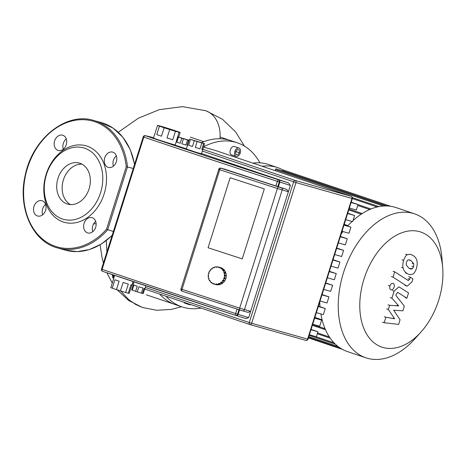 <?xml version="1.0" encoding="UTF-8"?>
<svg xmlns="http://www.w3.org/2000/svg" width="466" height="466" viewBox="0 0 466 466"><rect width="100%" height="100%" fill="white"/><g stroke="black" fill="none" stroke-linecap="round" stroke-linejoin="round"><path stroke-width="0.7" d="M81.975 164.149A21.337 16.409 -74.2 0 0 63.405 179.882A21.337 16.409 -74.2 0 0 70.517 204.591M57.97 178.344A21.337 16.409 -74.2 0 0 67.721 204.131A21.337 16.409 -74.2 0 0 89.088 188.852A21.337 16.409 -74.2 0 0 79.337 163.071A21.337 16.409 -74.2 0 0 57.97 178.344M104.145 193.85A39.756 30.581 -74.2 0 0 87.113 146.155A39.756 30.581 -74.2 0 0 46.169 174.272A39.756 30.581 -74.2 0 0 63.207 221.967A39.756 30.581 -74.2 0 0 104.145 193.85M100.58 192.738A37.105 28.543 -74.2 0 0 84.684 148.223A37.105 28.543 -74.2 0 0 46.472 174.465A37.105 28.543 -74.2 0 0 62.374 218.979A37.105 28.543 -74.2 0 0 100.58 192.738M87.492 232.866A7.951 6.116 -74.2 0 0 87.713 232.936A7.951 6.116 -74.2 0 0 95.722 227.093A7.951 6.116 -74.2 0 0 92.274 217.704A7.951 6.116 -74.2 0 0 92.047 217.634A7.951 6.116 -74.2 0 0 84.037 223.47A7.951 6.116 -74.2 0 0 87.492 232.866M37.385 215.944A7.951 6.116 -74.2 0 0 37.612 216.008A7.951 6.116 -74.2 0 0 45.621 210.172A7.951 6.116 -74.2 0 0 42.167 200.782A7.951 6.116 -74.2 0 0 41.946 200.712A7.951 6.116 -74.2 0 0 33.936 206.549A7.951 6.116 -74.2 0 0 37.385 215.944M58.046 150.419A7.951 6.116 -74.2 0 0 58.267 150.489A7.951 6.116 -74.2 0 0 66.277 144.652A7.951 6.116 -74.2 0 0 62.828 135.256A7.951 6.116 -74.2 0 0 62.601 135.192A7.951 6.116 -74.2 0 0 54.592 141.029A7.951 6.116 -74.2 0 0 58.046 150.419M108.147 167.346A7.951 6.116 -74.2 0 0 108.374 167.41A7.951 6.116 -74.2 0 0 116.384 161.574A7.951 6.116 -74.2 0 0 112.929 152.184A7.951 6.116 -74.2 0 0 112.708 152.114A7.951 6.116 -74.2 0 0 104.699 157.951A7.951 6.116 -74.2 0 0 108.147 167.346M133.241 168.459L126.251 166.694A65.38 50.287 -74.2 0 0 59.537 125.983A65.38 50.287 -74.2 0 0 29.445 221.426A65.38 50.287 -74.2 0 0 106.516 229.278L113.366 231.497M113.424 166.152A7.951 6.116 105.8 0 1 116.349 155.836M63.318 149.231A7.951 6.116 105.8 0 1 66.242 138.915M42.662 214.75A7.951 6.116 105.8 0 1 45.586 204.434M92.763 231.672A7.951 6.116 105.8 0 1 95.687 221.356M406.445 262.148L407.785 260.011L409.515 259.842L411.181 260.727L413.825 263.913L413.587 266.762L412.264 268.859L410.529 269.022L408.845 268.131L406.224 264.956L406.445 262.148M407.168 273.449C404.971 272.22 403.62 270.373 403.107 267.915C402.589 266.051 402.775 263.529 403.655 260.343C404.744 257.279 405.95 255.403 407.272 254.704L410.645 254.261L412.859 255.409C415.072 256.65 416.435 258.496 416.942 260.948C417.454 262.83 417.268 265.37 416.383 268.567C415.299 271.614 414.093 273.484 412.777 274.165L409.404 274.602L405.537 272.895M405.641 254.151L407.272 254.704M406.486 285.833L393.036 277.148L394.714 271.829L408.303 280.555L409.684 279.233L410.33 277.188L412.958 278.884L412.002 281.913L407.191 286.176L404.855 285.279M391.405 276.594L393.036 277.148M393.083 271.276L394.714 271.829M408.699 276.635L410.33 277.188M393.024 283.351C394.236 283.899 394.591 285.169 394.09 287.167C393.351 289.101 392.32 289.98 390.991 289.805C389.78 289.264 389.425 287.988 389.925 285.99C390.665 284.056 391.702 283.177 393.024 283.351L393.094 283.375M393.671 310.24L400.078 319.74L398.611 324.388L384.153 322.74L385.883 317.253L394.655 318.785L388.335 309.482L389.646 305.323L398.715 305.912L391.894 298.182L394.108 291.128L398.931 286.846L408.548 292.898L406.87 298.217L397.824 292.462L396.438 293.79L395.919 295.444L404.354 306.174L402.886 310.822L393.671 310.24M382.522 322.192L384.153 322.74M384.252 316.699L385.883 317.253M393.024 318.231L394.655 318.785M386.704 308.929L388.335 309.482M388.015 304.77L389.646 305.323M397.084 305.358L398.715 305.912M390.263 297.628L391.894 298.182M405.239 297.663L406.87 298.217M116.459 289.613L112.23 288.186L114.886 279.763L119.115 281.19L116.459 289.613L120.455 290.889L123.111 282.466L128.307 284.056L125.651 292.479L128.272 293.219L130.929 284.796L131.971 285.011L133.066 281.557M131.884 285.017L129.245 293.382L128.272 293.219M135.623 291.308L132.274 290.178L133.87 285.122L137.22 286.252L135.623 291.308L137.284 291.838L138.874 286.782L142.992 288.04L141.402 293.097L142.485 293.405L144.081 288.349L144.973 288.547L145.835 285.815M144.833 288.536L143.26 293.528L142.485 293.405M176.433 140.755L176.597 140.784A11.93 0.291 -162.5 0 1 176.433 140.755L179.09 132.332A11.93 0.291 -162.5 0 1 175.449 131.301L172.793 139.724A11.93 0.291 -162.5 0 1 167.026 137.965L169.682 129.542A11.93 0.291 -162.5 0 1 164.125 127.766L161.475 136.189L156.78 134.604L159.436 126.181A11.93 0.291 -162.5 0 1 157.52 125.436L158.603 125.61A11.93 0.291 -162.5 0 1 162.238 126.641L168.01 128.4A11.93 0.291 -162.5 0 1 173.562 130.177L178.251 131.761A11.93 0.291 -162.5 0 1 180.167 132.507L178.752 136.998M161.475 136.189A11.93 0.291 -162.5 0 1 158.854 135.315A11.93 0.291 -162.5 0 1 156.78 134.604M175.134 144.973A11.93 0.291 -162.5 0 1 157.525 139.532A11.93 0.291 -162.5 0 1 153.489 138.018L154.811 133.806A11.93 0.291 -162.5 0 1 154.887 133.8M187.39 145.433L187.035 145.34L188.625 140.283L187.542 139.975L185.946 145.031L181.827 143.773L183.423 138.717L181.763 138.186L180.167 143.243L176.824 142.113L178.414 137.056L177.843 136.835L189.126 140.301M180.167 143.243L176.824 142.113M186.33 148.8L175.065 145.188L176.27 141.827M190.512 139.34L204.527 143.615L202.762 149.574L201.79 149.37L203.648 143.47L201.813 142.951L199.955 148.846L195.266 147.419L197.124 141.518L194.322 140.621L192.464 146.522L190.285 145.8L188.654 145.235L190.512 139.34L194.322 140.621M202.762 149.574L201.434 153.786L197.019 152.58L186.266 149.004L187.705 144.798M192.464 146.522L188.654 145.235M189.546 138.961L187.594 144.792M202.663 149.51L201.79 149.37M203.648 143.47L204.527 143.615M199.955 148.846L195.266 147.419M197.124 141.518L201.813 142.951M185.946 145.031L181.827 143.773M183.423 138.717L187.542 139.975M178.414 137.056L181.763 138.186M187.402 145.398L187.035 145.34M188.625 140.283L189.103 140.359M177.843 136.835L176.131 141.815M172.793 139.724L167.026 137.965M169.682 129.542L175.449 131.301M179.09 132.332L180.167 132.507M159.436 126.181L164.125 127.766M157.52 125.436L154.863 133.859A11.93 0.291 -162.5 0 1 154.811 133.806M134.097 281.901L131.703 289.951L132.274 290.178M141.402 293.097L137.284 291.838M114.63 275.377L110.856 287.65L112.23 288.186M125.651 292.479L120.455 290.889M242.256 258.892L208.069 247.749L230.14 177.75L264.327 188.887L242.256 258.892L264.327 188.887L230.14 177.75L208.069 247.749L242.256 258.892M311.078 329.415L317.952 331.734L310.973 329.759M312.703 324.26L319.682 326.241L321.616 320.113L314.637 318.138M314.742 317.795L321.616 320.113M316.367 312.639L323.346 314.614L325.28 308.492L318.301 306.512M318.406 306.168L325.28 308.492M320.031 301.019L327.01 302.993L328.944 296.865L321.965 294.891M322.076 294.547L328.944 296.865M323.695 289.398L330.674 291.372L332.608 285.244L325.629 283.27M325.74 282.926L332.608 285.244M327.359 277.771L334.343 279.751L336.271 273.624L329.293 271.643M329.404 271.299L336.271 273.624M331.029 266.15L338.007 268.125L339.935 261.997L332.957 260.022M333.068 259.679L339.935 261.997M334.693 254.529L341.671 256.504L343.599 250.376L336.621 248.401M336.732 248.058L343.599 250.376M338.357 242.903L345.335 244.883L347.263 238.755L340.285 236.78M340.396 236.437L347.263 238.755M342.021 231.282L348.999 233.256L350.933 227.134L343.955 225.154M344.059 224.81L350.933 227.134M345.685 219.661L352.663 221.635L354.597 215.508L347.619 213.533M309.383 334.792L316.362 336.767L317.952 331.734M347.723 213.189L354.597 215.508M349.349 208.04L356.327 210.015L358.063 204.516L351.189 202.197M351.084 202.541L358.063 204.516M201.51 153.541L288.745 183.004L290.359 185.416L248.663 317.661L246.036 318.639L236.909 315.75L238.143 314.334L239.547 309.884M288.745 183.004L279.629 180.115L279.845 182.084L290.359 185.416M235.854 315.447L246.036 318.639M239.757 309.954A1.765 0.641 -72 0 1 239.681 308.119L250.656 311.346L248.098 312.389L242.693 310.857L182.095 291.163A1.765 1.765 0 0 0 182.095 291.163A1.765 0.641 -72 0 1 182.014 289.328L180.954 288.955A1.765 1.765 0 0 0 182.078 291.157A1.765 0.641 -72 0 0 182.107 291.168L239.745 309.948A1.765 0.641 -72 0 0 239.774 309.96L242.646 310.839A1.765 1.357 -74.2 0 0 242.693 310.857A1.765 1.357 -74.2 0 0 244.464 309.593L282.18 189.977A1.765 1.357 -74.2 0 0 281.423 187.856L278.551 186.971A1.765 0.641 108 0 0 277.398 188.503L288.367 191.73L286.794 189.382L275.895 185.963A517.219 12.634 17.5 0 1 224 168.954L223.802 168.908M248.098 312.389L242.745 310.869M278.383 186.715L279.845 182.084L279.268 181.921A1.765 1.357 -74.2 0 0 278.511 179.8A1.765 0.647 108 0 0 277.352 181.332L279.268 181.921L277.812 186.551M219.486 267.35L219.358 267.758L218.577 267.507L218.705 267.094L219.486 267.286A8.837 8.225 103.9 0 1 219.882 267.402A8.837 8.225 103.9 0 1 220.267 267.542L219.486 267.35A8.837 8.225 103.9 0 1 221.053 268.171L221.833 268.364A8.837 8.225 103.9 0 1 222.492 268.865L221.711 268.672A8.837 8.225 103.9 0 1 222.946 269.977L223.727 270.169A8.837 8.225 103.9 0 1 224.204 270.868L223.424 270.676A8.837 8.225 103.9 0 1 224.204 272.336L224.985 272.528A8.837 8.225 103.9 0 1 225.229 273.361L224.449 273.163A8.837 8.225 103.9 0 1 224.705 275.016L225.486 275.208A8.837 8.225 103.9 0 1 225.474 276.088L224.694 275.895A8.837 8.225 103.9 0 1 224.391 277.759L225.171 277.952A8.837 8.225 103.9 0 1 224.909 278.796L224.129 278.604A8.837 8.225 103.9 0 1 223.307 280.293L224.088 280.491A8.837 8.225 103.9 0 1 223.593 281.214L222.812 281.015A8.837 8.225 103.9 0 1 221.548 282.373L222.329 282.565A8.837 8.225 103.9 0 1 221.653 283.101L220.872 282.909A8.837 8.225 103.9 0 1 219.288 283.794L220.069 283.986A8.837 8.225 103.9 0 1 219.276 284.277L218.496 284.079A8.837 8.225 103.9 0 1 216.748 284.411L217.529 284.61A8.837 8.225 103.9 0 1 216.707 284.627L215.921 284.435A8.837 8.225 103.9 0 1 214.319 284.208A8.837 8.225 103.9 0 1 214.185 284.173L214.313 283.765L214.179 284.114L213.399 283.922L213.527 283.509L214.313 283.765M208.599 275.47L208.197 275.371A8.837 8.225 103.9 0 1 208.494 273.507L208.879 273.635L209.141 272.791L208.762 272.668A8.837 8.225 103.9 0 1 209.584 270.973L209.904 271.218L210.399 270.496L210.079 270.251A8.837 8.225 103.9 0 1 211.343 268.894L211.576 269.237L212.251 268.707L212.018 268.364A8.837 8.225 103.9 0 1 213.603 267.478L213.719 267.88L214.511 267.595L214.389 267.187A8.837 8.225 103.9 0 1 216.137 266.855L216.131 267.286L216.958 267.268L216.964 266.837A8.837 8.225 103.9 0 1 218.571 267.059L220.133 267.449A8.837 8.225 103.9 0 1 220.663 267.601A8.837 8.225 103.9 0 1 225.917 278.289A8.837 8.225 103.9 0 1 215.88 284.598L214.319 284.208M222.812 281.015L222.486 280.771L222.981 280.049L223.307 280.293M223.668 280.386L223.266 280.969L223.593 281.214M222.486 280.771L223.266 280.969M220.872 282.909L220.639 282.565L221.315 282.035L221.548 282.373M221.822 282.443L221.42 282.757L221.653 283.101M220.639 282.565L221.42 282.757M218.496 284.079L218.379 283.678L219.166 283.386L219.288 283.794M219.335 283.806L219.276 284.277M218.379 283.678L219.16 283.87M215.921 284.435L215.927 284.004L216.754 283.986L216.748 284.411M216.754 284.196L216.707 284.627M215.927 284.004L216.707 284.196M212.013 282.839A8.837 8.225 103.9 0 1 211.954 282.792L211.174 282.6L211.418 282.245L212.077 282.745L211.838 283.101A8.837 8.225 103.9 0 0 213.399 283.922M210.073 280.742L209.467 280.596L209.793 280.334L210.271 281.033L209.945 281.295A8.837 8.225 103.9 0 0 211.174 282.6M208.902 278.219L208.442 278.103L208.826 277.963L209.071 278.796L208.686 278.936A8.837 8.225 103.9 0 0 209.467 280.596M208.197 275.371L208.599 275.365L208.587 276.245L208.185 276.251A8.837 8.225 103.9 0 0 208.442 278.103M208.494 273.507L208.885 273.606M209.584 270.973L210.003 271.078M211.343 268.894L211.849 269.022M213.603 267.478L214.331 267.659M216.137 266.855L216.917 267.268M218.577 267.507L219.375 267.705M219.486 267.286L219.358 267.7M221.711 268.672L221.472 269.022L220.808 268.521L221.053 268.171M220.808 268.521L221.653 268.76M221.833 268.364L221.589 268.713M223.424 270.676L223.092 270.932L222.614 270.233L222.946 269.977M222.614 270.233L223.598 270.717M223.727 270.169L223.4 270.426M224.449 273.163L224.064 273.309L223.82 272.476L224.204 272.336M223.82 272.476L224.6 272.668L224.769 273.245M224.985 272.528L224.6 272.668M224.694 275.895L224.292 275.907L224.297 275.027L224.705 275.016M224.297 275.027L225.084 275.22L225.072 275.988M225.486 275.208L225.084 275.22M224.129 278.604L223.744 278.476L224.012 277.637L224.391 277.759M224.787 277.858L224.525 278.674L224.909 278.796M223.744 278.476L224.525 278.674M442.7 267.769A60.743 38.789 -71.3 0 1 421.008 332.002A60.743 38.789 -71.3 0 1 383.099 347.496A60.743 38.789 -71.3 0 1 364.01 279.006A60.743 38.789 -71.3 0 1 419.621 231.672A60.743 38.789 -71.3 0 1 442.7 267.769L441.96 258.543A75.981 48.522 108.7 0 0 414.559 213.847L396.042 207.591A75.981 48.522 108.7 0 0 394.568 207.137A75.981 48.522 108.7 0 0 352.978 220.639M414.559 213.847A75.981 48.522 108.7 0 0 413.092 213.387A75.981 48.522 108.7 0 0 343.896 271.451A75.981 48.522 108.7 0 0 365.932 357.818A75.981 48.522 108.7 0 0 367.406 358.272A75.981 48.522 108.7 0 0 414.827 338.887L421.008 332.002M322.117 319.827L314.87 317.381M347.962 225.631L344.205 224.362M353.368 219.399L354.096 219.643M390.735 206.304L283.34 170.032A0.885 0.565 108.7 0 0 282.512 170.713L282.431 170.97M385.965 205.937L276.274 168.89A0.885 0.565 108.7 0 0 275.453 169.572L275.115 170.632M352.08 221.472A75.981 48.522 108.7 0 0 347.613 226.01M342.959 231.55A75.981 48.522 108.7 0 0 341.199 233.891M319.758 301.898A75.981 48.522 108.7 0 0 320.002 306.71M320.882 313.915A75.981 48.522 108.7 0 0 347.415 351.562L365.932 357.818M283.043 170.049A75.981 48.522 108.7 0 0 277.515 167.562L268.241 164.428A75.981 48.522 108.7 0 0 252.939 163.141M277.515 167.562A75.981 48.522 108.7 0 0 262.212 166.275M234.678 154.671A4.415 2.819 -71.3 0 1 235.575 149.854A4.415 2.819 -71.3 0 1 238.953 148.048A4.415 2.819 -71.3 0 1 240.398 149.802A4.415 2.819 -71.3 0 1 239.507 154.613A4.415 2.819 -71.3 0 1 236.128 156.419A4.415 2.819 -71.3 0 1 234.678 154.671M236.128 156.419L231.619 154.898A4.415 2.819 -71.3 0 1 230.169 153.145A4.415 2.819 -71.3 0 1 231.066 148.334A4.415 2.819 -71.3 0 1 234.445 146.528L238.953 148.048M159.576 294.04A86.583 55.291 108.7 0 0 175.513 304.694L181.956 306.873A86.583 55.291 -71.3 0 1 166.018 296.219M201.085 308.061A86.583 55.291 -71.3 0 1 181.956 306.873M203.508 146.848A86.583 55.291 -71.3 0 1 237.363 142.812L230.92 140.633A86.583 55.291 108.7 0 0 229.243 140.115A86.583 55.291 108.7 0 0 201.533 142.555M237.363 142.812A86.583 55.291 -71.3 0 1 259.946 162.826M203.793 141.664L190.355 137.121M237.683 155.027L235.802 154.496L235.656 151.7L237.398 149.44L239.279 149.976L239.419 152.766L237.683 155.027L235.796 154.392M235.784 151.537L239.419 152.766M190.833 304.595A4.415 2.819 -71.3 0 1 189.382 304.677L184.874 303.15A4.415 2.819 -71.3 0 1 183.767 302.213M189.382 304.677A4.415 2.819 -71.3 0 1 188.276 303.733M219.94 138.751A30.016 23.09 -74.2 0 0 210.05 112.964A30.016 23.09 -74.2 0 0 205.634 110.704A30.016 23.09 -74.2 0 0 205.465 110.646M134.488 164.51A66.265 50.969 -74.2 0 0 101.326 122.605M112.079 235.569L101.198 244.132L89.338 249.584L77.135 251.623L65.246 250.125A66.265 50.969 -74.2 0 0 112.178 235.266M93.724 120.449A66.265 50.969 105.8 0 1 127.509 166.84L107.634 229.872A66.265 50.969 105.8 0 1 57.644 247.97C32.265 241.569 17.324 207.417 25.333 174.733C32.684 138.513 66.341 111.636 93.759 120.461L101.367 122.616L113.098 128.121L122.931 137.313L130.247 149.592L134.592 164.172M106.516 229.278L126.251 166.694M409.55 260.174L411.181 260.727M412.194 263.36L413.825 263.913M411.961 266.208L413.587 266.762M410.633 268.311L412.264 268.859M401.476 267.368L403.107 267.915M402.024 259.795L403.655 260.343M408.053 278.68L409.684 279.233M388.295 285.437L389.925 285.99M392.477 290.58L394.108 291.128M397.527 292.409L398.15 292.625M278.551 186.971L220.884 168.185A1.765 1.643 -76.1 0 0 220.779 168.156A1.765 1.765 0 0 0 218.671 169.339L219.731 169.717A1.765 0.641 -72 0 1 220.884 168.185L224 168.954M218.793 169.362L180.954 288.955M235.72 315.412A515.448 12.594 17.5 0 1 102.654 271.34A1.765 1.124 -71.3 0 1 102.619 271.329A1.765 1.124 -71.3 0 1 102.101 269.348L101.541 269.127M279.629 180.115L278.511 179.8A515.448 12.594 -162.5 0 1 145.415 135.722A1.765 1.724 -78.8 0 0 145.229 135.67A1.765 1.765 0 0 0 143.202 136.876L143.802 137.097A1.765 1.124 -71.3 0 1 145.415 135.722A73.331 1.794 -162.5 0 1 153.57 137.744L145.229 135.67M143.243 136.876L101.501 269.127A1.765 1.765 0 0 0 102.619 271.329L235.738 315.418A1.765 0.647 108 0 0 235.749 315.418A1.765 1.357 -74.2 0 0 235.802 315.435A1.765 1.357 -74.2 0 0 237.573 314.171L235.656 313.577A1.765 0.647 108 0 0 235.738 315.418A1.765 1.765 0 0 0 235.802 315.435L236.897 315.744M113.652 278.487A1.765 1.13 -71.3 0 1 113.349 276.623L112.749 276.396A1.765 1.765 0 0 0 113.646 278.511M249.823 324.522A1.765 1.357 -74.2 0 0 249.869 324.534A1.765 1.357 -74.2 0 0 251.64 323.27L249.263 322.53A1.765 1.13 108.7 0 0 249.788 324.511A1.765 1.13 108.7 0 0 249.823 324.522M249.753 324.499L144.681 289.013L249.788 324.511A1.765 1.765 0 0 0 249.869 324.534L305.824 340.384A1.765 1.765 0 0 0 307.991 339.213L307.595 339.12A1.765 1.357 105.8 0 1 305.824 340.384A1.765 1.357 105.8 0 1 305.772 340.366L249.922 324.546M202.308 151.013L295.992 182.596A1.765 1.357 -74.2 0 0 295.24 180.476A1.765 1.13 108.7 0 0 293.621 181.851L249.263 322.53L145.328 287.423M351.399 196.419A1.765 1.13 108.7 0 0 351.224 196.337A1.765 1.13 108.7 0 0 351.189 196.326A1.765 1.357 105.8 0 1 351.947 198.446L352.343 198.539A1.765 1.765 0 0 0 351.224 196.337L215.309 150.431A1.765 1.765 0 0 0 215.222 150.401L203.438 147.064M295.992 182.596L351.947 198.446L307.595 339.12L251.64 323.27L295.992 182.596M203.438 147.07L215.275 150.419L351.189 196.326L295.24 180.476L202.751 149.242M133.608 283.462L132.571 283.112M114.153 276.897L113.349 276.623L113.826 275.103M132.059 284.743L133.224 285.14L132.059 284.749M237.078 309.08L235.656 313.577A517.219 12.634 -162.5 0 1 102.101 269.348L143.802 137.097A517.219 12.634 17.5 0 0 277.352 181.332L275.895 185.963M248.663 317.661L237.573 314.171L238.982 309.698M286.794 189.382L281.423 187.856M219.731 169.717L277.398 188.503L239.681 308.119L182.014 289.328L219.731 169.717M329.369 336.935L317.567 332.951M333.988 342.813L314.678 336.295M338.025 346.483L308.807 336.615M347.787 225.824L344.129 224.589M386.838 205.955L282.512 170.713M383.367 206.024L275.453 169.572M377.186 206.986L352.331 198.586M369.707 209.514L357.76 205.477M361.232 214.168L348.749 209.95M325.047 328.705L312.628 324.511M205.18 110.553L205.541 110.669M106.271 240.625L106.918 251.955M112.003 274.491L112.743 276.42M120.682 290.959L128.668 299.591L135.653 304.449L142.514 307.496L128.645 300.465L117.17 289.846M65.246 250.125L57.644 247.97M352.343 198.539L307.991 339.213M113.221 274.899L112.749 276.396M220.779 168.156L223.901 168.925M308.55 337.431L340.46 348.207M317.311 333.767L330.161 338.106M309.208 335.345L335.345 344.176M312.366 325.326L325.501 329.765M342.411 349.366L308.41 337.885M370.977 208.984L358.034 204.609M378.928 206.607L352.389 197.648M362.204 213.533L349.022 209.077M220.069 137.01L229.336 140.138M146.353 294.809L173.946 304.123M112.283 283.112L106.86 272.761M103.417 263.04L102.165 258.164L100.068 244.813M96.136 223.663L93.555 223.96M205.634 110.704L182.41 106.644L159.314 109.661L138.46 118.137L118.271 132.262M206.158 110.873L222.416 119.232L235.633 131.925L244.405 146.079M181.507 306.721L171.36 309.401L156.745 310.286L142.514 307.496"/></g></svg>
